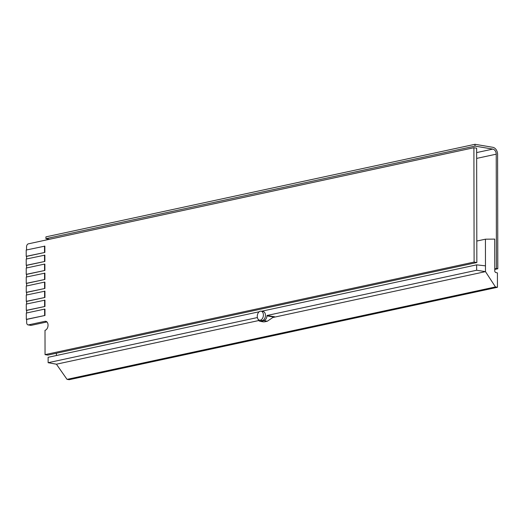 <?xml version="1.0" encoding="UTF-8"?>
<svg xmlns="http://www.w3.org/2000/svg" width="524" height="524" viewBox="0 0 524 524"><rect width="100%" height="100%" fill="white"/><g stroke="black" fill="none" stroke-linecap="round" stroke-linejoin="round"><path stroke-width="0.79" d="M26.541 249.955L26.534 246.935A2.751 1.801 99.6 0 1 28.361 243.843L473.906 147.716L474.102 262.066L45.044 354.637L44.999 330.323A4.585 3 -80.4 0 0 48.044 325.162A4.585 3 -80.4 0 0 45.752 321.297A4.585 3 -80.4 0 0 44.985 321.323L28.506 324.873A2.751 1.801 99.6 0 1 28.041 324.887A2.751 1.801 99.6 0 1 26.672 322.568L26.665 319.417L44.972 315.468L44.959 309.167L44.619 309.108L26.311 313.057L26.318 319.358L26.665 319.417M474.102 262.066L476.847 262.524L47.782 355.095L45.044 354.637M473.906 147.716L476.644 148.181L476.847 262.524M26.652 312.985L26.645 310.418L44.959 306.461L44.946 300.16L26.292 304.058L26.305 310.359L26.645 310.418M26.639 303.979L26.632 301.411L44.94 297.462L44.933 291.161L26.279 295.051L26.292 301.352L26.632 301.411M26.619 294.979L26.619 292.405L44.926 288.455L44.913 282.154L44.573 282.095L26.266 286.045L26.272 292.353L26.619 292.405M26.606 285.973L26.6 283.405L44.913 279.456L44.9 273.148L26.246 277.045L26.259 283.346L26.6 283.405M26.586 276.967L26.586 274.399L44.894 270.45L44.881 264.148L44.54 264.089L26.233 268.039L26.239 274.34L26.586 274.399M26.573 267.967L26.567 265.393L44.881 261.443L44.867 255.142L26.213 259.033L26.226 265.341L26.567 265.393M26.56 258.961L26.554 256.393L44.861 252.444L44.854 246.136L26.2 250.033L26.213 256.334L26.554 256.393M46.944 321.952L31.244 325.339A2.751 1.801 99.6 0 1 30.778 325.352L28.041 324.887M476.663 158.399L496.228 154.174L496.431 268.524L494.761 268.884M49.531 239.278L45.935 238.669L45.929 236.868L474.993 144.297L492.796 147.296A6.419 4.703 77.8 0 1 497.604 154.41L497.8 268.753L494.767 269.408M496.431 268.524L497.8 268.753M496.228 154.174A4.585 3.36 77.8 0 0 492.802 149.098L476.65 152.582M474.993 144.297L474.999 146.098L492.802 149.098M45.935 238.669L474.999 146.098M257.284 316.339A4.585 3 -80.4 0 0 259.577 320.203A4.585 3 -80.4 0 0 263.389 315.022A4.585 3 -80.4 0 0 261.103 311.158A4.585 3 -80.4 0 0 257.284 316.339M259.577 320.203L261.633 320.55A4.585 3 -80.4 0 0 265.445 315.369A4.585 3 -80.4 0 0 263.153 311.505L261.103 311.158M485.427 239.186L485.486 271.635L495.462 286.936L497.446 287.296L497.427 272.893L495.455 272.441L494.767 271.386L494.715 239.095L485.427 239.186L476.807 241.047M259.17 311.767L48.116 357.303L48.129 362.706L56.422 364.2L258.797 320.537M56.402 353.235L56.409 355.514M56.422 364.2L67.033 379.369L69.155 379.704L497.446 287.296M67.033 379.369L495.462 286.936M273.037 317.465L485.486 271.635L476.657 270.246L266.971 315.487L266.952 315.887L273.58 317L274.668 316.784L266.971 315.487M48.129 362.706L257.408 317.551M273.541 317.027L274.668 316.784L273.58 317L267.338 321.225L263.913 320.649L260.887 321.304L263.651 321.919L260.12 321.323A4.585 3 -80.4 0 0 260.887 321.304M263.913 320.649A4.585 3 -80.4 0 0 266.952 315.887M261.6 311.243L476.65 264.849L476.657 270.246M258.077 319.188A4.585 3 -80.4 0 0 260.12 321.323M485.473 265.838L476.65 264.849M267.338 321.225L264.312 321.88M26.272 292.353L44.926 288.455M44.586 288.397L44.573 282.095M26.292 301.352L44.94 297.462M44.599 297.403L44.586 291.102M26.305 310.359L44.959 306.461M44.612 306.409L44.605 300.101M26.259 283.346L44.913 279.456M44.566 279.397L44.56 273.096M26.239 274.34L44.894 270.45M44.553 270.391L44.54 264.089M26.226 265.341L44.881 261.443M44.533 261.391L44.527 255.083M26.318 319.358L44.972 315.468M44.632 315.409L44.619 309.108M26.213 256.334L44.861 252.444M44.52 252.385L44.507 246.084M28.506 324.873L31.244 325.339M44.985 321.323L46.472 321.572"/></g></svg>
